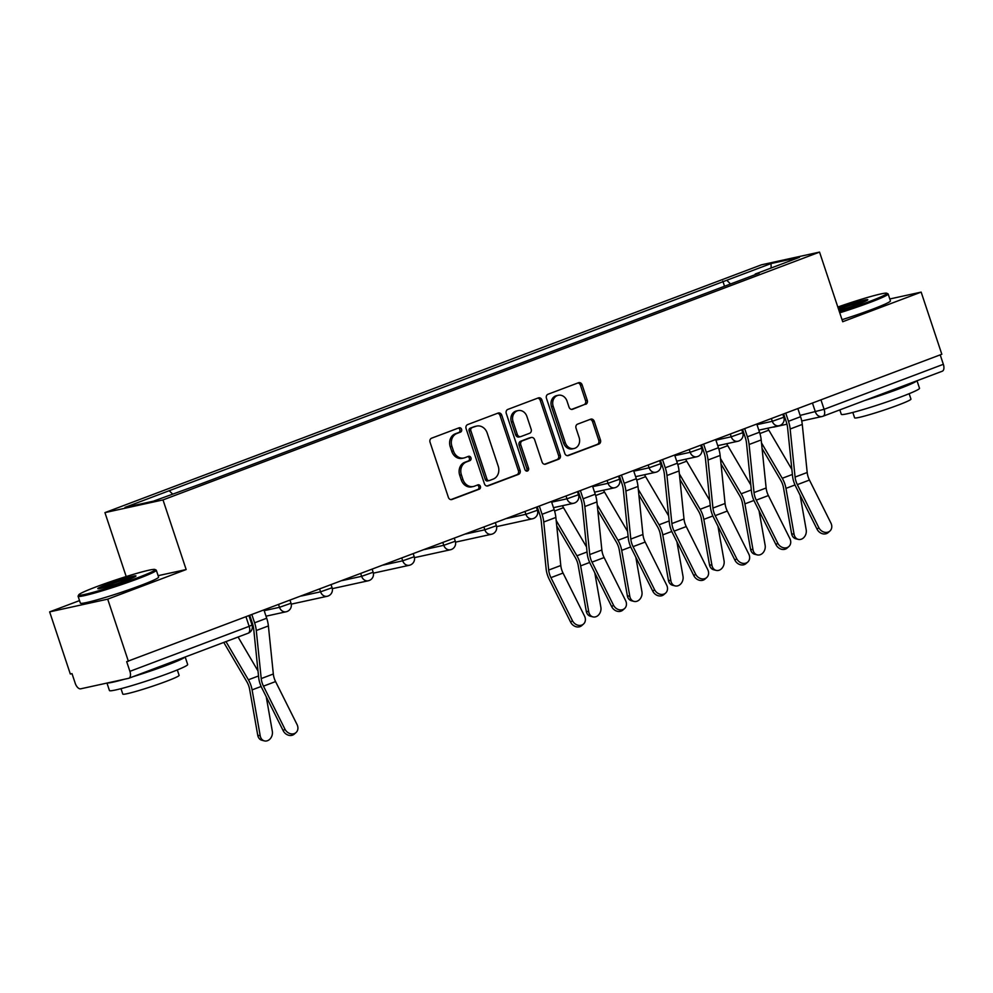 <?xml version="1.0" encoding="UTF-8"?>
<svg xmlns="http://www.w3.org/2000/svg" width="993" height="993" viewBox="0 0 993 993"><rect width="100%" height="100%" fill="white"/><g stroke="black" fill="none" stroke-linecap="round" stroke-linejoin="round"><path stroke-width="1.49" d="M461.584 429.286A2.271 1.924 77.6 0 0 459.064 427.822L431.607 438.186A3.24 2.756 77.6 0 0 430.043 442.22L448.389 497.394A3.24 2.756 77.6 0 0 452.001 499.479L479.458 489.115A2.271 1.924 77.6 0 0 478.03 484.832L474.468 486.173A10.352 8.813 77.6 0 1 473.425 486.483A10.352 8.813 77.6 0 1 462.937 479.482L461.41 474.89A10.352 8.813 77.6 0 1 466.412 461.956L469.974 460.615A2.271 1.924 77.6 0 0 468.547 456.321L464.985 457.661A10.352 8.813 77.6 0 1 463.942 457.972A10.352 8.813 77.6 0 1 453.453 450.983L451.927 446.378A10.352 8.813 77.6 0 1 456.941 433.457L460.491 432.116A2.271 1.924 77.6 0 0 461.584 429.286M463.942 457.972L462.254 458.344A10.352 8.813 77.6 0 1 451.765 451.356L450.239 446.751A10.352 8.813 77.6 0 1 455.241 433.829L458.791 432.489A2.271 1.924 77.6 0 0 458.282 428.12M450.921 499.616L477.757 489.487A2.271 1.924 77.6 0 0 477.236 485.118M473.425 486.483L471.737 486.855A10.352 8.813 77.6 0 1 461.249 479.855L459.722 475.25A10.352 8.813 77.6 0 1 464.724 462.328L468.274 460.988A2.271 1.924 77.6 0 0 467.753 456.619M585.696 404.337A3.24 2.756 77.6 0 0 587.26 400.303L582.109 384.825A3.24 2.756 77.6 0 0 578.509 382.739L548.012 394.246A3.24 2.756 77.6 0 0 546.448 398.28L564.806 453.453A3.24 2.756 77.6 0 0 568.406 455.539L598.891 444.032A3.24 2.756 77.6 0 0 600.467 439.998L594.236 421.293A3.24 2.756 77.6 0 0 590.636 419.207L577.591 424.135A3.24 2.756 77.6 0 0 576.027 428.169L579.105 437.441A8.664 7.361 77.6 0 1 574.053 448.513A8.664 7.361 77.6 0 1 565.29 442.667L553.2 406.348A8.664 7.361 77.6 0 1 558.265 395.276A8.664 7.361 77.6 0 1 567.028 401.122L569.039 407.18A3.24 2.756 77.6 0 0 572.651 409.265L583.996 404.71A3.24 2.756 77.6 0 0 585.56 400.675L580.421 385.197A3.24 2.756 77.6 0 0 577.889 382.963M79.527 600.591L49.65 611.874L107.703 599.151L186.163 569.548L163.001 499.913L819.548 252.098L842.709 321.732L921.156 292.116L941.823 354.253L126.682 661.661L129.909 671.342L249.156 626.335L252.036 624.994L248.97 615.772M107.703 599.151L128.382 661.288M501.75 415.161A3.24 2.756 77.6 0 0 498.138 413.063L467.653 424.582A3.24 2.756 77.6 0 0 466.089 428.616L484.435 483.79A3.24 2.756 77.6 0 0 488.047 485.875L518.532 474.369A3.24 2.756 77.6 0 0 520.096 470.322L501.75 415.161L500.05 415.533A3.24 2.756 77.6 0 0 497.53 413.299M507.833 409.414L538.33 397.908A3.24 2.756 77.6 0 1 541.93 399.993L560.275 455.154A3.24 2.756 77.6 0 1 558.711 459.2L545.666 464.128A3.24 2.756 77.6 0 1 542.066 462.03L534.619 439.663A3.24 2.756 77.6 0 0 531.019 437.578L522.355 440.842A3.24 2.756 77.6 0 0 520.791 444.876L528.549 468.175A2.271 1.924 77.6 0 1 524.925 469.54L506.269 413.448A3.24 2.756 77.6 0 1 507.833 409.414M49.65 611.874L70.317 674.011L72.017 673.639L75.232 683.321A6.591 3.438 -110.7 0 0 80.694 688.819L128.593 678.331A6.591 3.438 -110.7 0 0 128.854 678.256A6.591 3.438 -110.7 0 0 129.909 671.342M126.198 576.548L104.935 512.624L761.482 264.808L819.548 252.098M921.156 292.116L889.802 298.98M940.21 354.861L943.35 364.307A6.591 3.438 69.3 0 1 942.295 371.208A6.591 3.438 69.3 0 1 942.047 371.283M730.513 283.986L726.802 280.249L771.027 263.555L799.464 257.324L755.239 274.018L759.223 273.149L201.653 483.603L153.443 501.167L125.006 507.398L169.232 490.703L172.497 493.98M726.802 280.249L169.232 490.703M163.001 499.913L104.935 512.624M186.163 569.548L158.123 575.679M724.53 286.245L722.83 281.118M755.239 274.018L755.114 274.701M771.151 268.011L771.027 263.555M486.967 486.011L516.844 474.741A3.24 2.756 77.6 0 0 518.408 470.694L500.05 415.533M471.923 427.797A2.271 1.924 77.6 0 0 470.831 430.627L486.942 479.048A2.271 1.924 77.6 0 0 489.462 480.513L493.211 479.098A10.352 8.813 77.6 0 0 498.213 466.164L487.203 433.072A10.352 8.813 77.6 0 0 476.714 426.071A10.352 8.813 77.6 0 0 475.672 426.382L470.235 428.169A2.271 1.924 77.6 0 0 469.13 430.999L470.831 430.627M487.762 480.885A2.271 1.924 77.6 0 1 485.242 479.42L469.13 430.999M476.714 426.071L475.026 426.444A10.352 8.813 77.6 0 0 473.971 426.754L475.672 426.382M470.235 428.169L473.971 426.754M544.586 464.265L557.023 459.573A3.24 2.756 77.6 0 0 558.587 455.526L540.242 400.365A3.24 2.756 77.6 0 0 537.709 398.131M529.989 437.801A3.24 2.756 77.6 0 0 529.319 437.938L520.667 441.215A3.24 2.756 77.6 0 0 519.103 445.249L526.849 468.547L528.549 468.175M526.327 471.017A2.271 1.924 77.6 0 0 526.849 468.547M526.898 416.452A8.664 7.361 77.6 0 0 518.135 410.593A8.664 7.361 77.6 0 0 513.071 421.665L517.328 434.462A3.24 2.756 77.6 0 0 520.928 436.548L529.592 433.283A3.24 2.756 77.6 0 0 531.156 429.237L526.898 416.452M518.135 410.593L516.447 410.965A8.664 7.361 77.6 0 0 511.383 422.037L513.071 421.665M519.24 436.92A3.24 2.756 77.6 0 1 515.64 434.835L511.383 422.037M571.571 409.401L583.996 404.71M558.265 395.276L556.577 395.648A8.664 7.361 77.6 0 0 551.512 406.72L553.2 406.348M574.053 448.513L572.353 448.886A8.664 7.361 77.6 0 1 563.59 443.039L551.512 406.72M567.326 455.675L597.203 444.405A3.24 2.756 77.6 0 0 598.767 440.358L592.548 421.665A3.24 2.756 77.6 0 0 590.028 419.443M264.423 740.902L261.941 740.281A7.584 6.082 -76 0 1 257.733 735.205L260.216 735.825A7.584 6.082 104 0 0 264.423 740.902A7.584 6.082 104 0 0 272.318 731.258L266.236 696.751M223.773 642.421L246.872 681.794A12.201 6.368 69.3 0 1 249.615 689.254L257.733 735.205M225.982 641.59L248.387 679.795A16.484 8.602 69.3 0 1 252.098 689.874L260.216 735.825M238.084 637.022L258.006 670.983M284.954 729.172A7.584 6.355 48.6 0 0 296.013 732.573A7.584 6.355 48.6 0 0 297.068 724.592L275.57 681.57L263.468 686.151L284.954 729.172L283.191 730.711A7.584 6.355 -131.4 0 0 294.263 734.125L296.013 732.573M249.789 615.461L252.396 623.281A16.484 8.602 69.3 0 1 253.736 629.413L258.664 677.462A16.484 8.602 -110.7 0 0 261.705 687.69L283.191 730.711M251.887 614.679L254.593 622.81A20.779 10.836 69.3 0 1 256.281 630.518L261.221 678.579A12.201 6.368 -110.7 0 0 263.468 686.151M264.001 610.099L266.695 618.229A20.779 10.836 69.3 0 1 268.395 625.95L273.323 673.999A12.201 6.368 -110.7 0 0 275.57 681.57M137.543 577.789A40.229 2.619 -18.4 0 0 154.92 569.473A40.229 2.619 -18.4 0 0 96.234 586.826A40.229 2.619 -18.4 0 0 78.745 594.819A40.229 2.619 -18.4 0 0 97.873 590.996A40.229 2.619 -18.4 0 0 137.543 577.789M154.92 569.473L156.174 570.094A41.222 2.681 161.6 0 1 156.311 570.23A41.222 2.681 161.6 0 1 138.362 578.609A41.222 2.681 161.6 0 1 98.828 591.816A41.222 2.681 161.6 0 1 78.087 596.259A41.222 2.681 161.6 0 1 78.112 596.061L78.745 594.819M127.216 580.049A20.121 1.303 161.6 0 1 97.873 588.725A20.121 1.303 161.6 0 1 106.561 584.567A20.121 1.303 161.6 0 1 126.396 577.963A20.121 1.303 161.6 0 1 135.954 576.052A20.121 1.303 161.6 0 1 127.216 580.049M134.192 577.156A19.128 1.241 -18.4 0 0 107.381 585.386A19.128 1.241 -18.4 0 0 99.945 588.551M185.17 656.994L187.677 664.528A41.222 2.681 161.6 0 1 169.729 672.906A41.222 2.681 161.6 0 1 130.195 686.113A41.222 2.681 161.6 0 1 109.453 690.545L106.959 683.06M184.934 657.081A41.222 2.681 161.6 0 1 167.134 665.099A41.222 2.681 161.6 0 1 132.988 676.692M177.313 669.94L179.112 675.352A29.678 1.924 161.6 0 1 166.191 681.384A29.678 1.924 161.6 0 1 137.729 690.892A29.678 1.924 161.6 0 1 122.797 694.082L120.997 688.67M156.311 570.23L158.595 577.094A41.222 2.681 161.6 0 1 140.646 585.473A41.222 2.681 161.6 0 1 101.112 598.68A41.222 2.681 161.6 0 1 80.371 603.123L78.087 596.259M124.088 679.324A41.222 2.681 161.6 0 1 107.381 682.973M839.408 311.814A40.229 2.619 -18.4 0 0 869.371 301.549A40.229 2.619 -18.4 0 0 886.761 293.233A40.229 2.619 -18.4 0 0 837.819 307.036M886.761 293.233L888.015 293.854A41.222 2.681 161.6 0 1 888.152 293.99A41.222 2.681 161.6 0 1 870.191 302.368A41.222 2.681 161.6 0 1 839.743 312.82M838.266 308.376A20.121 1.303 161.6 0 1 838.402 308.327A20.121 1.303 161.6 0 1 858.237 301.723A20.121 1.303 161.6 0 1 867.795 299.812A20.121 1.303 161.6 0 1 859.044 303.808A20.121 1.303 161.6 0 1 838.961 310.486M866.033 300.916A19.128 1.241 -18.4 0 0 839.222 309.158A19.128 1.241 -18.4 0 0 838.601 309.382M917.011 380.753L919.518 388.288A41.222 2.681 161.6 0 1 901.557 396.666A41.222 2.681 161.6 0 1 862.036 409.873A41.222 2.681 161.6 0 1 841.294 414.317L839.817 409.898M916.775 380.84A41.222 2.681 161.6 0 1 898.963 388.859A41.222 2.681 161.6 0 1 864.829 400.452M909.154 393.7L910.953 399.112A29.678 1.924 161.6 0 1 898.032 405.144A29.678 1.924 161.6 0 1 869.558 414.652A29.678 1.924 161.6 0 1 854.625 417.854L852.826 412.43M888.152 293.99L890.436 300.867A41.222 2.681 161.6 0 1 872.475 309.245A41.222 2.681 161.6 0 1 842.027 319.684M592.97 616.889L590.487 616.268A7.584 6.082 -76 0 1 586.267 611.204L588.75 611.825A7.584 6.082 104 0 0 592.97 616.889A7.584 6.082 104 0 0 600.864 607.257L594.77 572.738M556.738 525.955L575.406 557.793A12.201 6.368 69.3 0 1 578.162 565.253L586.267 611.204M556.167 520.406L576.921 555.795A16.484 8.602 69.3 0 1 580.632 565.873L588.75 611.825M562.435 505.71A16.484 8.602 -110.7 0 0 563.49 507.671L586.54 546.969M634.03 601.398L631.548 600.777A7.584 6.082 -76 0 1 627.34 595.701L629.81 596.321A7.584 6.082 104 0 0 634.03 601.398A7.584 6.082 104 0 0 641.925 591.754L635.83 557.247M597.811 510.464L616.479 542.29A12.201 6.368 69.3 0 1 619.222 549.75L627.34 595.701M597.24 504.903L617.994 540.291A16.484 8.602 69.3 0 1 621.705 550.37L629.81 596.321M603.508 490.207A16.484 8.602 -110.7 0 0 604.563 492.18L627.601 531.466M675.103 585.895L672.621 585.274A7.584 6.082 -76 0 1 668.401 580.197L670.883 580.818A7.584 6.082 104 0 0 675.103 585.895A7.584 6.082 104 0 0 682.998 576.25L676.903 541.744M638.871 494.961L657.54 526.786A12.201 6.368 69.3 0 1 660.295 534.246L668.401 580.197M638.3 489.4L659.054 524.788A16.484 8.602 69.3 0 1 662.778 534.867L670.883 580.818M644.569 474.716A16.484 8.602 -110.7 0 0 645.624 476.677L668.674 515.963M572.427 620.662A7.584 6.355 48.6 0 0 583.487 624.063A7.584 6.355 48.6 0 0 584.529 616.082L563.043 573.06L550.941 577.641L572.427 620.662L570.665 622.214A7.584 6.355 -131.4 0 0 581.724 625.615L583.487 624.063M537.263 506.951L539.857 514.784A16.484 8.602 69.3 0 1 541.21 520.903L546.138 568.952A16.484 8.602 -110.7 0 0 549.179 579.18L570.665 622.214M539.36 506.169L542.066 514.3A20.779 10.836 69.3 0 1 543.754 522.008L548.682 570.069A12.201 6.368 -110.7 0 0 550.941 577.641M551.463 501.589L554.168 509.719A20.779 10.836 69.3 0 1 555.869 517.44L560.797 565.501A12.201 6.368 -110.7 0 0 563.043 573.06M613.488 605.159A7.584 6.355 48.6 0 0 624.56 608.56A7.584 6.355 48.6 0 0 625.602 600.591L604.116 557.569L592.002 562.137L613.488 605.159L611.725 606.711A7.584 6.355 -131.4 0 0 622.797 610.112L624.56 608.56M578.323 491.461L580.93 499.28A16.484 8.602 69.3 0 1 582.27 505.4L587.198 553.449A16.484 8.602 -110.7 0 0 590.239 563.689L611.725 606.711M580.421 490.666L583.127 498.796A20.779 10.836 69.3 0 1 584.827 506.517L589.755 554.566A12.201 6.368 -110.7 0 0 592.002 562.137M592.536 486.098L595.241 494.229A20.779 10.836 69.3 0 1 596.93 501.937L601.857 549.998A12.201 6.368 -110.7 0 0 604.116 557.569M654.561 589.656A7.584 6.355 48.6 0 0 665.62 593.069A7.584 6.355 48.6 0 0 666.663 585.088L645.177 542.066L633.075 546.634L654.561 589.656L652.798 591.207A7.584 6.355 -131.4 0 0 663.858 594.608L665.62 593.069M619.396 475.957L621.99 483.777A16.484 8.602 69.3 0 1 623.343 489.897L628.271 537.958A16.484 8.602 -110.7 0 0 631.312 548.186L652.798 591.207M621.494 475.163L624.2 483.293A20.779 10.836 69.3 0 1 625.888 491.014L630.816 539.062A12.201 6.368 -110.7 0 0 633.075 546.634M633.596 470.595L636.302 478.725A20.779 10.836 69.3 0 1 638.002 486.446L642.93 534.495A12.201 6.368 -110.7 0 0 645.177 542.066M695.621 574.153A7.584 6.355 48.6 0 0 706.693 577.566A7.584 6.355 48.6 0 0 707.736 569.585L686.25 526.563L674.135 531.131L695.621 574.153L693.859 575.704A7.584 6.355 -131.4 0 0 704.931 579.118L706.693 577.566M660.457 460.454L663.063 468.274A16.484 8.602 69.3 0 1 664.404 474.393L669.332 522.455A16.484 8.602 -110.7 0 0 672.373 532.682L693.859 575.704M662.554 459.66L665.26 467.79A20.779 10.836 69.3 0 1 666.961 475.51L671.889 523.559A12.201 6.368 -110.7 0 0 674.135 531.131M674.669 455.092L677.375 463.222A20.779 10.836 69.3 0 1 679.063 470.943L684.003 518.991A12.201 6.368 -110.7 0 0 686.25 526.563M716.164 570.392L713.682 569.771A7.584 6.082 -76 0 1 709.474 564.694L711.956 565.315A7.584 6.082 104 0 0 716.164 570.392A7.584 6.082 104 0 0 724.058 560.747L717.964 526.24M679.944 479.458L698.613 511.283A12.201 6.368 69.3 0 1 701.356 518.743L709.474 564.694M679.373 473.897L700.127 509.285A16.484 8.602 69.3 0 1 703.838 519.364L711.956 565.315M685.642 459.213A16.484 8.602 -110.7 0 0 686.697 461.174L709.734 500.46M736.694 558.649A7.584 6.355 48.6 0 0 747.754 562.063A7.584 6.355 48.6 0 0 748.796 554.082L727.31 511.06L715.208 515.628L736.694 558.649L734.932 560.201A7.584 6.355 -131.4 0 0 745.991 563.614L747.754 562.063M701.53 444.951L704.124 452.771A16.484 8.602 69.3 0 1 705.477 458.903L710.405 506.951A16.484 8.602 -110.7 0 0 713.446 517.179L734.932 560.201M703.627 444.156L706.333 452.287A20.779 10.836 69.3 0 1 708.021 460.007L712.949 508.056A12.201 6.368 -110.7 0 0 715.208 515.628M715.73 439.589L718.435 447.719A20.779 10.836 69.3 0 1 720.136 455.439L725.064 503.488A12.201 6.368 -110.7 0 0 727.31 511.06M757.237 554.888L754.754 554.268A7.584 6.082 -76 0 1 750.534 549.191L753.017 549.812A7.584 6.082 104 0 0 757.237 554.888A7.584 6.082 104 0 0 765.131 545.244L759.037 510.737M721.005 463.954L739.673 495.78A12.201 6.368 69.3 0 1 742.429 503.24L750.534 549.191M720.434 458.406L741.188 493.782A16.484 8.602 69.3 0 1 744.911 503.861L753.017 549.812M726.702 443.71A16.484 8.602 -110.7 0 0 727.757 445.671L750.807 484.969M777.755 543.159A7.584 6.355 48.6 0 0 788.827 546.56A7.584 6.355 48.6 0 0 789.869 538.578L768.383 495.557L756.269 500.124L777.755 543.159L775.992 544.698A7.584 6.355 -131.4 0 0 787.064 548.111L788.827 546.56M742.59 429.448L745.197 437.268A16.484 8.602 69.3 0 1 746.537 443.399L751.478 491.448A16.484 8.602 -110.7 0 0 754.506 501.676L775.992 544.698M744.688 428.666L747.394 436.796A20.779 10.836 69.3 0 1 749.094 444.504L754.022 492.565A12.201 6.368 -110.7 0 0 756.269 500.124M756.803 424.085L759.508 432.216A20.779 10.836 69.3 0 1 761.197 439.936L766.137 487.985A12.201 6.368 -110.7 0 0 768.383 495.557M798.298 539.385L795.815 538.765A7.584 6.082 -76 0 1 791.607 533.7L794.09 534.321A7.584 6.082 104 0 0 798.298 539.385A7.584 6.082 104 0 0 806.192 529.741L800.097 495.234M762.078 448.451L780.746 480.289A12.201 6.368 69.3 0 1 783.489 487.749L791.607 533.7M761.507 442.903L782.261 478.278A16.484 8.602 69.3 0 1 785.972 488.37L794.09 534.321M767.775 428.206A16.484 8.602 -110.7 0 0 768.83 430.168L791.868 469.466M818.828 527.655A7.584 6.355 48.6 0 0 829.887 531.056A7.584 6.355 48.6 0 0 830.93 523.075L809.444 480.053L797.342 484.634L818.828 527.655L817.065 529.195A7.584 6.355 -131.4 0 0 828.137 532.608L829.887 531.056M783.663 413.944L786.257 421.777A16.484 8.602 69.3 0 1 787.61 427.896L792.538 475.945A16.484 8.602 -110.7 0 0 795.579 486.173L817.065 529.195M785.761 413.162L788.467 421.293A20.779 10.836 69.3 0 1 790.155 429.001L795.083 477.062A12.201 6.368 -110.7 0 0 797.342 484.634M797.863 408.582L800.569 416.712A20.779 10.836 69.3 0 1 802.27 424.433L807.197 472.494A12.201 6.368 -110.7 0 0 809.444 480.053M784.147 418.897L785.227 418.661M800.135 415.397L824.103 409.315L943.35 364.307M812.46 403.084L815.452 412.045A6.591 5.61 -102.4 0 0 822.117 416.501A6.591 6.591 0 0 0 823.036 416.228A6.591 3.438 -110.7 0 0 824.103 409.315L820.963 399.869M756.989 424.656L772.306 421.293L783.825 417.234L782.844 414.255M771.4 418.574L772.306 421.293A6.591 5.61 -102.4 0 0 778.984 425.749A6.591 6.591 0 0 0 783.825 417.234M715.916 440.147L731.233 436.796L742.764 432.725L741.771 429.758M730.327 434.078L731.233 436.796A6.591 5.61 -102.4 0 0 737.911 441.252A6.591 6.591 0 0 0 742.764 432.725M674.855 455.65L690.172 452.299L701.691 448.228L700.698 445.261M689.266 449.581L690.172 452.299A6.591 5.61 -102.4 0 0 696.85 456.755A6.591 6.591 0 0 0 701.691 448.228M633.782 471.154L649.099 467.802L660.63 463.731L659.637 460.764M648.193 465.084L649.099 467.802A6.591 5.61 -102.4 0 0 655.777 472.258A6.591 6.591 0 0 0 660.63 463.731M592.722 486.657L608.039 483.306L619.558 479.234L618.565 476.268M607.133 480.587L608.039 483.306A6.591 5.61 -102.4 0 0 614.704 487.762A6.591 6.591 0 0 0 619.558 479.234M551.649 502.16L566.966 498.809L578.485 494.737L577.504 491.771M566.06 496.09L566.966 498.809A6.591 5.61 -102.4 0 0 573.644 503.265A6.591 6.591 0 0 0 578.485 494.737M506.591 518.532L525.905 514.3L537.424 510.241L536.431 507.262M524.999 511.581L525.905 514.3A6.591 5.61 -102.4 0 0 532.571 518.756A6.591 6.591 0 0 0 537.424 510.241M465.518 534.035L484.832 529.803L496.351 525.744L495.37 522.765M483.926 527.084L484.832 529.803A6.591 5.61 -102.4 0 0 491.51 534.259A6.591 6.591 0 0 0 496.351 525.744M424.458 549.539L443.772 545.306L455.291 541.235L454.298 538.268M442.866 542.588L443.772 545.306A6.591 5.61 -102.4 0 0 450.437 549.762A6.591 6.591 0 0 0 455.291 541.235M383.385 565.042L402.699 560.809L414.218 556.738L413.237 553.771M401.793 558.091L402.699 560.809A6.591 5.61 -102.4 0 0 409.377 565.265A6.591 6.591 0 0 0 414.218 556.738M342.324 580.545L361.638 576.312L373.157 572.241L372.164 569.274M360.732 573.594L361.638 576.312A6.591 5.61 -102.4 0 0 368.304 580.768A6.591 6.591 0 0 0 373.157 572.241M301.251 596.036L320.565 591.816L332.084 587.744L331.103 584.778M319.659 589.097L320.565 591.816A6.591 5.61 -102.4 0 0 327.243 596.272A6.591 6.591 0 0 0 332.084 587.744M264.188 610.67L279.492 607.306L291.023 603.247L290.03 600.281M278.599 604.588L279.492 607.306A6.591 5.61 -102.4 0 0 286.17 611.762A6.591 6.591 0 0 0 291.023 603.247M286.84 611.564A6.591 5.61 -102.4 0 1 286.17 611.762L266.012 616.181M327.913 596.073A6.591 5.61 -102.4 0 1 327.243 596.272L291.247 604.141M368.974 580.57A6.591 5.61 -102.4 0 1 368.304 580.768L332.32 588.65M410.047 565.067A6.591 5.61 -102.4 0 1 409.377 565.265L373.38 573.147M451.107 549.563A6.591 5.61 -102.4 0 1 450.437 549.762L414.453 557.644M492.18 534.06A6.591 5.61 -102.4 0 1 491.51 534.259L455.526 542.141M533.241 518.557A6.591 5.61 -102.4 0 1 532.571 518.756L496.587 526.638M574.314 503.066A6.591 5.61 -102.4 0 1 573.644 503.265L553.486 507.671M615.375 487.563A6.591 5.61 -102.4 0 1 614.704 487.762L594.559 492.168M656.447 472.06A6.591 5.61 -102.4 0 1 655.777 472.258L635.619 476.665M697.508 456.557A6.591 5.61 -102.4 0 1 696.85 456.755L676.692 461.174M738.581 441.053A6.591 5.61 -102.4 0 1 737.911 441.252L717.753 445.671M779.642 425.55A6.591 5.61 -102.4 0 1 778.984 425.749L758.826 430.168M246.016 616.889L249.156 626.335A6.591 3.438 -110.7 0 1 248.101 633.236A6.591 6.591 0 0 0 252.036 624.994M801.723 420.97L822.117 416.501A6.591 5.61 -102.4 0 0 822.787 416.303A6.591 3.438 -110.7 0 0 823.036 416.228L942.295 371.208M786.965 424.197L774.217 426.99A6.591 5.61 -102.4 0 1 772.889 427.089M247.853 633.311A6.591 3.438 -110.7 0 0 248.101 633.236L128.854 678.256M455.241 433.829L456.941 433.457M450.239 446.751L451.927 446.378M451.765 451.356L453.453 450.983M468.274 460.988L469.974 460.615M464.724 462.328L466.412 461.956M459.722 475.25L461.41 474.89M461.249 479.855L462.937 479.482M477.757 489.487L479.458 489.115M451.331 499.628L452.001 499.479M458.791 432.489L460.491 432.116M518.408 470.694L520.096 470.322M516.844 474.741L518.532 474.369M487.377 486.024L488.047 485.875M485.242 479.42L486.942 479.048M540.242 400.365L541.93 399.993M558.587 455.526L560.275 455.154M557.023 459.573L558.711 459.2M545.008 464.265L545.666 464.128M529.319 437.938L531.019 437.578M520.667 441.215L522.355 440.842M519.103 445.249L520.791 444.876M515.64 434.835L517.328 434.462M571.98 409.414L572.651 409.265M563.59 443.039L565.29 442.667M592.548 421.665L594.236 421.293M598.767 440.358L600.467 439.998M597.203 444.405L598.891 444.032M567.735 455.688L568.406 455.539M580.421 385.197L582.109 384.825M585.56 400.675L587.26 400.303M252.098 689.874L261.134 686.473M248.387 679.795L258.515 675.972M266.695 618.229L254.593 622.81M273.323 673.999L261.221 678.579M268.395 625.95L256.281 630.518M580.632 565.873L589.668 562.46M576.921 555.795L587.049 551.971M554.578 511.035L563.49 507.671M621.705 550.37L630.729 546.957M617.994 540.291L628.122 536.468M595.651 495.544L604.563 492.18M662.778 534.867L671.802 531.466M659.054 524.788L669.183 520.965M636.712 480.041L645.624 476.677M554.168 509.719L542.066 514.3M560.797 565.501L548.682 570.069M555.869 517.44L543.754 522.008M595.241 494.229L583.127 498.796M601.857 549.998L589.755 554.566M596.93 501.937L584.827 506.517M636.302 478.725L624.2 483.293M642.93 534.495L630.816 539.062M638.002 486.446L625.888 491.014M677.375 463.222L665.26 467.79M684.003 518.991L671.889 523.559M679.063 470.943L666.961 475.51M703.838 519.364L712.862 515.963M700.127 509.285L710.256 505.462M677.785 464.538L686.697 461.174M718.435 447.719L706.333 452.287M725.064 503.488L712.949 508.056M720.136 455.439L708.021 460.007M744.911 503.861L753.935 500.46M741.188 493.782L751.316 489.959M718.845 449.035L727.757 445.671M759.508 432.216L747.394 436.796M766.137 487.985L754.022 492.565M761.197 439.936L749.094 444.504M785.972 488.37L794.996 484.956M782.261 478.278L792.389 474.455M759.918 433.531L768.83 430.168M800.569 416.712L788.467 421.293M807.197 472.494L795.083 477.062M802.27 424.433L790.155 429.001M250.248 619.632L251.117 619.446M537.66 511.134L538.578 510.936M578.72 495.644L579.651 495.433M619.793 480.14L620.712 479.929M660.854 464.637L661.785 464.439M701.927 449.134L702.845 448.935M742.987 433.631L743.918 433.432M772.666 427.139A6.591 6.591 0 0 0 774.217 426.99M487.538 480.947L489.226 480.575M529.654 437.851L531.342 437.479M518.917 437.019L520.605 436.647"/></g></svg>
